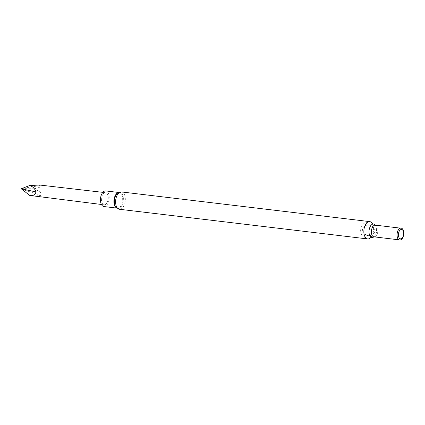 <?xml version="1.0" encoding="UTF-8"?>
<svg xmlns="http://www.w3.org/2000/svg" width="425" height="425" viewBox="0 0 425 425"><rect width="100%" height="100%" fill="white"/><g stroke="black" fill="none" stroke-linecap="round" stroke-linejoin="round"><path stroke-width="0.32" stroke-dasharray="2.12 1.59" d="M104.837 204.744A6.109 3.352 96.8 0 0 108.131 199.33A6.109 3.352 96.8 0 0 106.452 193.019A6.109 3.352 96.8 0 0 105.543 192.663A6.109 3.352 96.8 0 0 101.495 198.337A6.109 3.352 96.8 0 0 104.093 204.802A6.109 3.352 96.8 0 0 104.837 204.744M103.891 206.545A7.868 4.314 96.8 0 0 109.108 199.245A7.868 4.314 96.8 0 0 105.761 190.926M372.635 224.15A8.723 4.787 -83.2 0 1 371.078 237.161M375.312 225.138A6.773 3.713 -83.2 0 1 375.711 225.76A6.773 3.713 -83.2 0 1 374.446 236.316A6.773 3.713 -83.2 0 1 373.915 236.831M399.76 228.453A5.886 3.23 -83.2 0 1 400.956 228.204A5.886 3.23 -83.2 0 1 403.516 233.792A5.886 3.23 -83.2 0 1 400.265 239.838A5.886 3.23 -83.2 0 1 399.558 239.891A5.886 3.23 -83.2 0 1 398.459 239.371M39.668 185.029L40.848 185.406C42.043 187.197 37.023 187.951 34.505 188.812C37.118 190.395 42.325 192.19 40.997 195.378L34.154 196.191M34.505 188.812L21.399 188.588L40.848 185.406M21.261 189.045L40.997 195.378M116.567 207.915A7.868 4.314 96.8 0 0 117.358 208.154A7.868 4.314 96.8 0 0 118.304 208.08A7.868 4.314 96.8 0 0 122.65 200.005A7.868 4.314 96.8 0 0 119.223 192.536A7.868 4.314 96.8 0 0 118.4 192.578M118.618 192.461L119.223 192.536L117.592 193.12A8.102 4.441 -83.2 0 1 123.346 198.066A8.102 4.441 -83.2 0 1 118.894 208.383A8.102 4.441 -83.2 0 1 115.908 207.198L117.358 208.154L116.753 208.08M121.497 191.941A8.723 4.787 -83.2 0 1 125.301 200.228A8.723 4.787 -83.2 0 1 120.477 209.185A8.723 4.787 -83.2 0 1 119.425 209.265M375.339 225.138A5.886 3.23 -83.2 0 1 377.905 230.732A5.886 3.23 -83.2 0 1 374.653 236.778A5.886 3.23 -83.2 0 1 373.942 236.831M367.683 238.94C361.755 237.995 360.103 232.055 360.761 229.309C360.91 224.968 363.906 222.403 369.755 221.616M364.979 225.776L363.614 226.992L362.477 229.58L362.961 232.209L364.023 233.771M369.877 235.774L372.736 234.584L374.653 232.178L374.956 231.003L374.473 228.337L371.137 225.213M375.211 225.107L375.711 225.76C377.448 229.606 377.028 233.123 374.446 236.316L373.809 236.837M400.956 228.204L400.483 228.145M399.558 239.891L399.086 239.838M101.4 204.468L104.093 204.802M102.845 192.355L105.543 192.663"/><path stroke-width="0.64" d="M118.618 192.461L105.761 190.926A7.868 4.314 96.8 0 0 104.81 191A7.868 4.314 96.8 0 0 100.465 199.075A7.868 4.314 96.8 0 0 103.891 206.545L116.753 208.08M371.078 237.161A8.723 4.787 -83.2 0 1 368.73 238.861A8.723 4.787 -83.2 0 1 367.683 238.94A8.723 4.787 -83.2 0 1 363.965 229.712A8.723 4.787 -83.2 0 1 369.755 221.616A8.723 4.787 -83.2 0 1 372.635 224.15M373.915 236.831A6.773 3.713 -83.2 0 1 372.805 237.426A6.773 3.713 -83.2 0 1 369.261 229.325A6.773 3.713 -83.2 0 1 375.312 225.138M398.459 239.371A5.886 3.23 -83.2 0 1 398.395 239.312A5.886 3.23 -83.2 0 1 397.046 233.665A5.886 3.23 -83.2 0 1 399.686 228.491A5.886 3.23 -83.2 0 1 399.76 228.453M400.43 239.971A6.003 3.294 -83.2 0 1 398.522 239.434A6.003 3.294 -83.2 0 1 397.152 233.676A6.003 3.294 -83.2 0 1 399.84 228.406A6.003 3.294 -83.2 0 1 403.75 232.661A6.003 3.294 -83.2 0 1 400.43 239.971M401.041 238.786A4.723 2.592 -83.2 0 1 398.746 232.433A4.723 2.592 -83.2 0 1 403.304 231.2A4.723 2.592 -83.2 0 1 401.041 238.786M101.4 204.468L29.755 195.447C32.852 196.106 34.935 194.926 36.013 191.919C34.712 188.387 32.539 186.267 29.49 185.566L39.668 185.029L102.845 192.355M29.49 185.566L21.25 188.79L36.013 191.919M29.755 195.447L21.25 188.79M118.4 192.578A7.868 4.314 96.8 0 0 118.277 192.605A7.868 4.314 96.8 0 0 113.99 199.941A7.868 4.314 96.8 0 0 116.567 207.915M115.908 207.198A8.102 4.441 -83.2 0 1 114.468 199.888A8.102 4.441 -83.2 0 1 117.592 193.12L121.497 191.941A8.723 4.787 -83.2 0 0 115.706 200.037A8.723 4.787 -83.2 0 0 119.425 209.265L115.908 207.198M399.086 239.838L373.942 236.831A5.886 3.23 -83.2 0 1 371.434 230.605A5.886 3.23 -83.2 0 1 375.339 225.138L375.248 225.133M369.755 221.616L121.497 191.941M367.683 238.94L119.425 209.265M371.137 225.213L366.855 224.931L364.979 225.776M364.023 233.771L368.103 235.811L369.877 235.774M400.483 228.145L375.339 225.138"/></g></svg>
